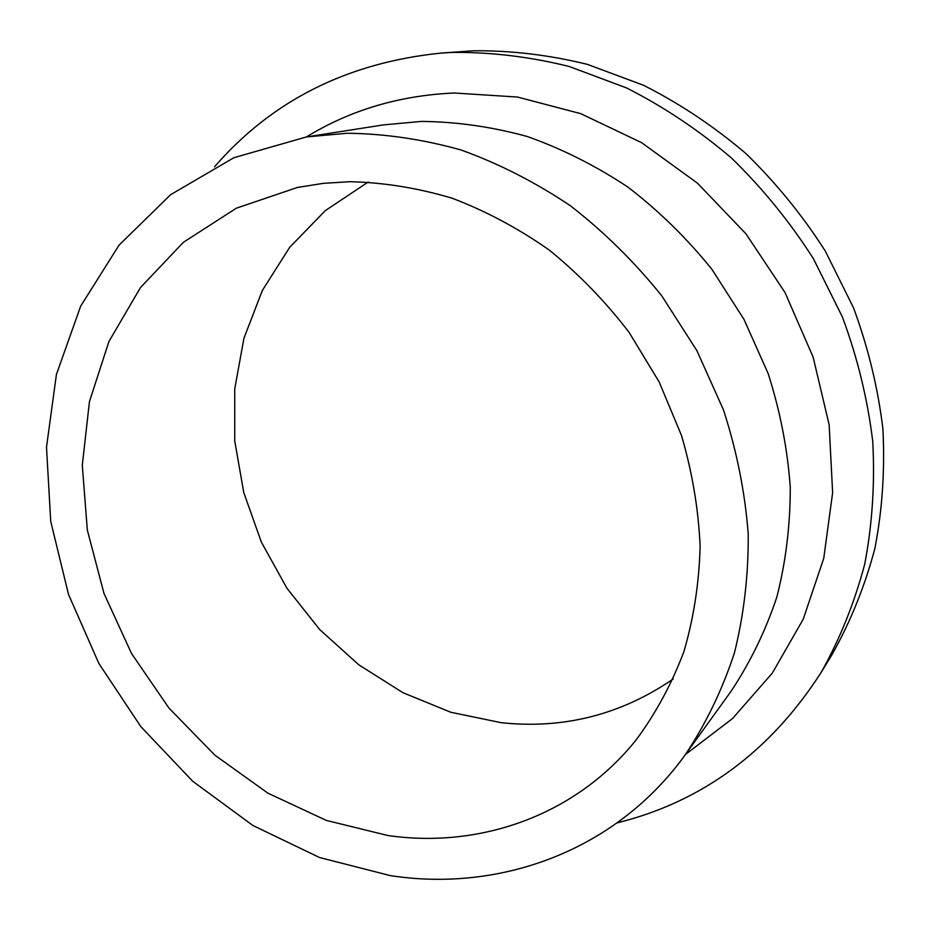 <?xml version="1.0" encoding="UTF-8"?>
<svg xmlns="http://www.w3.org/2000/svg" width="930" height="930" viewBox="0 0 930 930"><rect width="100%" height="100%" fill="white"/><g stroke="black" fill="none" stroke-linecap="round" stroke-linejoin="round"><path stroke-width="1.4" d="M214.516 166.854C271.851 100.626 347.297 62.705 440.867 53.103L452.538 52.394C491.156 52.08 530.019 56.765 569.114 66.46L626.529 87.92C663.799 106.811 698.814 130.2 731.573 158.1C762.588 188.302 789.861 221.828 813.39 258.668L842.417 317.014C857.507 357.759 867.609 399.226 872.747 441.401C874.99 483.437 872.305 524.369 864.702 564.208C854.426 602.919 839.895 639.026 821.097 672.518C770.18 751.603 702.22 801.718 617.218 822.864M440.867 53.103L473.603 50.766C511.349 50.441 549.305 54.986 587.458 64.391L643.444 85.234C679.772 103.59 713.868 126.317 745.755 153.415C775.934 182.745 802.462 215.318 825.329 251.123L853.519 307.83C868.155 347.448 877.943 387.775 882.896 428.823C885.023 469.755 882.349 509.64 874.886 548.479C864.819 586.249 850.601 621.519 832.211 654.267L821.097 672.518M685.48 754.463C705.893 723.784 722.168 690.037 734.328 653.244C743.872 615.079 748.499 575.333 748.232 534.029C745.035 492.342 736.781 450.969 723.47 409.909L696.907 350.691L661.776 295.845C634.516 261.923 604.093 231.919 570.485 205.821C535.529 182.315 499.096 163.727 461.187 150.032C422.941 139.291 384.95 133.699 347.227 133.257L306.412 136.942L383.288 124.911L421.418 121.423C456.56 121.737 491.854 126.771 527.275 136.512C562.348 148.94 595.967 165.854 628.134 187.244C659.021 211.017 686.944 238.359 711.88 269.281L743.954 319.327L768.11 373.453C780.154 411.014 787.547 448.946 790.268 487.25C790.314 525.241 785.815 561.894 776.806 597.2C765.355 631.307 750.092 662.683 731.003 691.362L685.48 754.463C616.276 850.857 500.049 892.602 390.251 875.607L319.502 857.507L252.867 825.468L192.615 781.177L140.732 726.504L98.882 663.497L68.495 594.351L50.732 521.428L46.5 447.237L56.405 374.511L80.678 306.133L119.04 245.16L170.655 194.672L233.907 157.705L306.412 136.942C350.377 110.031 399.668 95.395 454.328 93L517.545 97.057L580.785 113.669L641.561 142.627L697.395 183.117L745.895 233.744L785.013 292.52L813.111 357.074L829.142 424.708L832.629 492.679L823.759 558.291L803.264 619.124L772.33 673.099L732.491 718.588L685.503 754.439M673.274 678.947C620.996 714.728 563.661 729.306 501.282 722.703L450.934 712.299L402.957 692.722L358.817 664.822L319.792 629.645L286.998 588.33L261.388 542.178L243.765 492.551L234.732 440.96L234.732 388.949L243.951 338.195L262.388 290.393L289.718 247.287L325.326 210.622L368.222 182.013M350.04 181.699C383.927 182.513 417.954 188.011 452.131 198.218C485.948 211.075 518.301 228.35 549.188 250.031C578.786 274.025 605.418 301.459 629.064 332.336L659.207 382.044L681.481 435.438C692.292 472.312 698.511 509.315 700.127 546.445C699.116 583.122 693.687 618.241 683.852 651.767C671.681 683.969 655.836 713.264 636.341 739.652C575.728 815.622 479.857 848.776 387.938 835.535L326.267 820.4L267.91 793.162L214.877 755.172L168.911 708.032L131.525 653.488L103.986 593.456L87.315 529.984L82.293 465.256L89.443 401.632L108.903 341.554L140.453 287.591L183.361 242.323L236.313 208.204L297.368 187.465L323.361 183.338L350.04 181.699"/></g></svg>
